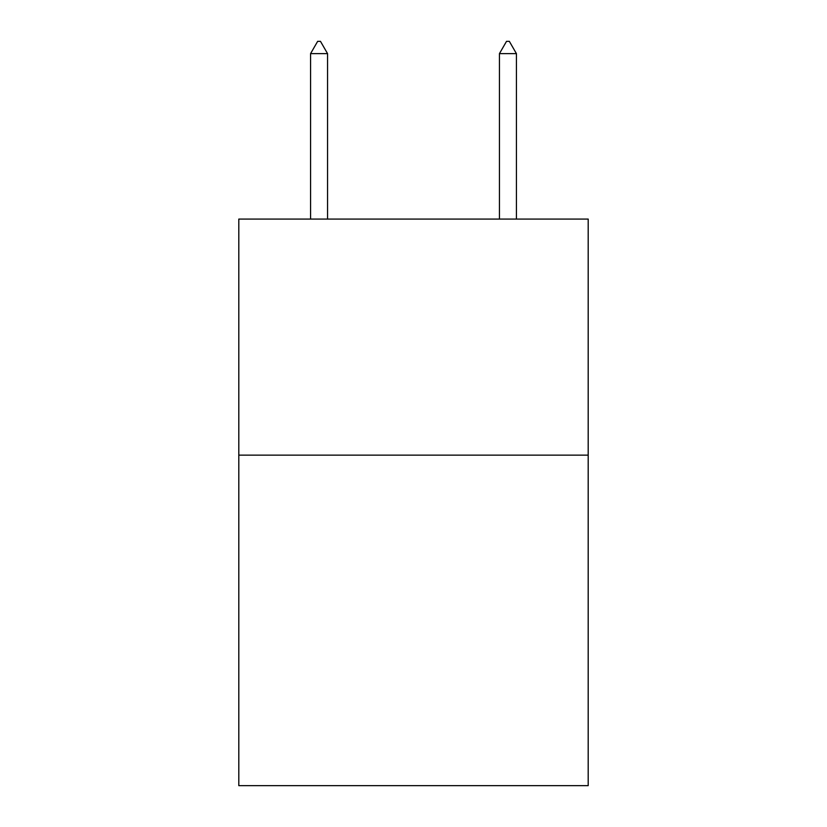 <?xml version="1.0" encoding="UTF-8"?>
<svg xmlns="http://www.w3.org/2000/svg" width="827" height="827" viewBox="0 0 827 827"><rect width="100%" height="100%" fill="white"/><g stroke="black" fill="none" stroke-linecap="round" stroke-linejoin="round"><path stroke-width="1.24" d="M588.193 455.139L588.193 785.65L238.807 785.65L238.807 219.072L588.193 219.072L588.193 455.139L238.807 455.139M327.564 53.631L320.483 41.35L317.651 41.35L310.57 53.631L327.564 53.631L327.564 219.072M310.57 53.631L310.57 219.072M506.517 41.35L509.349 41.35L516.43 53.631L499.436 53.631L506.517 41.35M516.43 219.072L516.43 53.631M499.436 219.072L499.436 53.631"/></g></svg>
